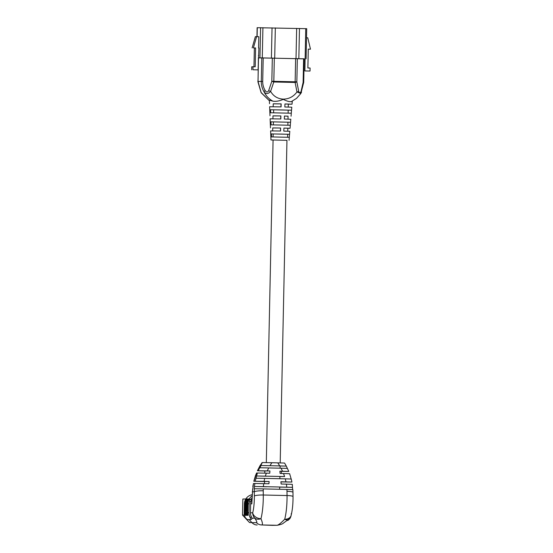 <?xml version="1.0" encoding="UTF-8"?>
<svg xmlns="http://www.w3.org/2000/svg" width="553" height="553" viewBox="0 0 553 553"><rect width="100%" height="100%" fill="white"/><g stroke="black" fill="none" stroke-linecap="round" stroke-linejoin="round"><path stroke-width="0.83" d="M273.341 124.86L273.403 121.881L290.546 122.261L290.304 125.268L271.088 124.84L270.977 121.819L290.546 122.261M273.085 136.93L273.154 133.944L281.698 134.089L289.558 134.31L289.316 137.317L271.516 136.916L271.412 133.902L289.565 134.303L289.807 131.296L283.793 131.102L283.924 128.089L290.055 128.282L290.304 125.268M273.597 112.791L273.659 109.812L282.21 109.964L291.535 110.213L291.293 113.22L270.652 112.764L270.548 109.743L291.542 110.213L291.79 107.199L284.843 106.978L284.975 103.964L292.039 104.185L292.288 101.185M273.237 103.853L281.152 103.881L273.237 103.791L273.175 106.75M281.028 103.902L280.965 106.895M272.982 115.909L280.876 115.943L272.988 115.853L272.926 118.819M280.772 115.964L280.71 118.957M272.733 127.964L280.599 128.013L272.733 127.916L272.67 130.888M280.523 128.026L280.461 131.026M291.403 101.586C289.675 101.939 286.959 101.206 283.254 99.381C279.417 101.04 275.968 101.634 272.899 101.171C268.993 99.042 266.055 95.952 264.099 91.895C262.17 88.618 261.237 85.134 261.299 81.443L258.044 81.485L261.168 92.579L269.401 100.743M291.175 101.711L296.532 98.365L300.846 93.519L296.975 91.964A2.876 0.76 -11.1 0 0 298.703 91.342C299.387 93.16 300.182 93.153 301.095 91.328L303.127 82.369L303.618 58.77M270.486 127.874L270.127 118.812L280.806 118.964L280.876 115.943M273.085 140.033L270.97 139.95L270.611 130.888L280.53 131.026L280.599 128.013M270.002 115.791L269.636 106.736L281.083 106.895L281.152 103.881M270.97 139.95L286.952 140.324M269.518 103.715L269.373 100.19L272.899 101.171M288.313 104.171L292.039 104.185M288.065 116.227L284.449 116.026L284.318 119.04L290.802 119.248L290.553 122.254M287.809 128.275L290.055 128.282M268.654 90.664A2.876 0.456 -161.3 0 0 270.611 91.369C273.424 96.229 277.647 98.814 283.274 99.125C288.922 99.063 293.491 96.678 296.975 91.964L295.115 82.459L273.797 81.982L270.611 91.369C268.219 94.093 266.048 94.266 264.099 91.895A2.876 0.843 -31.3 0 1 265.191 90.519C266.415 92.392 267.562 92.441 268.654 90.664L271.834 81.277L272.318 58.017M269.401 100.777L261.154 92.738L257.919 81.775A5.744 1.341 -1.6 0 1 258.044 81.485L258.382 57.878M263.2 57.858L262.71 81.457C262.654 84.657 263.484 87.678 265.191 90.519M301.24 92.724A2.876 1.362 -155.1 0 0 301.406 92.503L301.406 92.503A2.876 1.362 -155.1 0 0 301.095 91.328M274.316 58.051L273.825 81.319L295.143 81.796A2.876 0.594 -88.7 0 1 295.115 82.459A2.876 0.76 -11.1 0 0 296.843 81.837L298.703 91.342M273.797 81.982A2.876 0.456 -161.3 0 1 271.834 81.277L273.825 81.319A2.876 0.594 -88.7 0 1 273.797 81.982M288.258 107.068L288.32 104.109L284.975 103.992M287.747 131.206L287.809 128.234L283.924 128.102M288.002 119.137L288.065 116.171L284.449 116.047M273.659 109.812L270.548 109.743M288.127 113.102L288.189 110.144L288.127 113.102M273.154 133.944L271.412 133.902M287.622 137.241L287.684 134.268L287.622 137.241M273.403 121.881L270.977 121.819M287.871 125.172L287.933 122.206L287.878 125.172M258.348 57.83L304.198 58.867M258.348 57.878L304.198 58.812M256.945 36.664L257.131 27.698L306.715 28.68L306.086 58.832M258.922 48.021L258.092 69.878L252.928 69.761L252.991 66.747L255.203 66.795L255.604 47.945L253.385 47.897L256.592 36.657L258.79 36.705L258.548 48.014L258.922 48.021M258.396 55.563L258.763 55.563M306.528 37.777L307.758 37.804L310.489 49.182L308.277 49.127L307.883 67.978L310.095 68.026L310.033 71.047L304.869 70.929L305.118 58.853M308.277 49.176L310.489 49.182M304.869 70.929L310.033 71.047M252.928 69.761L258.092 69.878M251.684 69.775L251.746 66.761L252.991 66.747M253.965 66.768L254.359 47.966L255.604 47.945M254.359 47.966L253.385 47.897M252.14 47.911L255.348 36.671L256.592 36.657M280.91 481.808L281.118 483.91M279.88 471.211L281.38 471.274L281.332 473.486M266.339 473.147L265.322 476.14L284.601 476.568L283.516 473.534L280.101 473.458L279.88 471.191L282.555 471.253L281.055 468.204L268.689 467.928L267.258 470.907L269.926 470.969L269.753 473.223L256.592 473.009L253.965 481.255L264.569 481.545M263.684 483.633L263.366 486.64L286.779 487.165L286.399 484.145L281.124 484.027L280.91 481.76L285.984 481.877L285.272 478.843L264.7 478.386L264.044 481.38L269.124 481.497L268.952 483.751L254.857 483.488L254.449 486.502L254.249 488.755L263.256 488.9L263.242 490.774A7.542 1.168 179.4 0 0 254.304 491.769L254.359 488.755M292.876 489.605L292.972 492.384A7.542 1.168 179.4 0 0 286.993 491.306L286.938 489.433L263.256 488.9M291.244 479.022L291.922 482.05L281.159 481.919M262.087 462.564L257.546 470.769L258.223 470.755L262.302 462.557L260.097 465.55L257.401 470.776L264.79 470.983M292.316 484.324L292.592 489.619M263.242 490.774L263.283 495.004A25.867 5.33 91.3 0 1 260.961 518.707A7.542 5.606 -165.2 0 1 252.7 512.79A18.325 3.774 -88.7 0 0 254.345 496L254.304 491.769L252.465 491.79L253.474 483.509L254.857 483.488M286.938 489.433L292.71 489.619M255.362 476.015L253.806 481.262L255.216 481.241L257.387 473.002M256.592 473.009L255.32 476.009M253.474 483.509L252.804 486.529M252.693 488.776L251.829 503.859L250.64 503.873M251.829 503.859L252.465 491.79A7.542 1.078 -177 0 1 252.313 491.562M281.38 471.35L288.77 471.433L286.302 466.103L279.756 465.916L277.758 462.854L284.436 463.055M262.302 462.557L271.876 462.723L269.94 465.695L279.756 465.916M271.876 462.723L277.758 462.854M292.53 487.352L286.779 487.165M286.399 484.145L292.15 484.331M285.272 478.843L291.182 479.029L289.634 473.714M291.756 482.057L285.984 481.877M283.516 473.534L289.482 473.721M279.915 476.527L284.601 476.568M269.94 465.695L261.037 465.536L259.882 467.769L268.689 467.928M258.223 470.755L267.258 470.907M265.322 476.14L256.633 475.988L255.984 478.241L264.7 478.386M255.216 481.241L264.044 481.38M263.366 486.64L254.511 486.495M245.836 498.979L242.85 499.02L242.511 515.078L244.398 515.05M251.836 522.516L249.514 522.55L242.511 515.078M251.912 522.606L249.514 522.55M249.085 519.585L251.988 522.682L256.447 522.62C257.318 522.557 256.751 521.071 254.746 518.168L251.974 518.209M250.454 512.825L252.7 512.79A7.542 7.376 89.2 0 0 254.746 518.168A7.542 5.551 145.2 0 0 260.961 518.707C262.647 522.772 262.869 524.852 261.617 524.949L276.915 525.288A7.542 7.376 89.2 0 0 277.171 525.288L272.712 525.35A7.542 7.376 -90.8 0 1 272.449 525.35L276.915 525.288C278.263 525.198 280.862 523.186 284.712 519.239A25.867 5.33 -88.7 0 0 287.042 495.543L286.993 491.306M256.447 522.62A7.542 7.376 89.2 0 0 261.617 524.949L272.449 525.35M257.159 525.004A7.542 7.376 -90.8 0 1 251.988 522.682M281.055 468.204L287.436 468.391M288.618 471.439L282.555 471.253M291.21 513.654A7.542 5.606 -165.2 0 1 291.12 515.417L291.12 515.417A7.542 5.606 -165.2 0 1 284.712 519.239A7.542 3.864 -128.3 0 0 288.5 519.412L288.5 519.412A7.542 7.542 0 0 0 291.12 515.417C292.44 510.101 293.076 503.838 293.021 496.622A7.542 1.168 179.4 0 0 287.042 495.543L263.283 495.004A7.542 1.168 179.4 0 0 254.345 496M288.936 518.942A7.542 3.864 -128.3 0 1 288.5 519.412L283.509 523.02C282.832 523.864 280.724 524.617 277.171 525.288L277.171 525.288M264.528 483.654L264.576 481.483L269.124 481.525M264.749 473.112L264.797 470.928L269.926 470.983M266.899 465.674L261.037 465.536M280.136 465.972L286.302 466.103L284.574 463.048M279.694 487.082L292.475 487.352M266.463 486.785L254.449 486.502M266.684 476.23L256.633 475.988M289.613 518.334L289.876 518.617A9.505 9.297 89.2 0 0 291.189 515.161M289.876 518.617L287.995 520.387L287.228 520.394M247.765 512.79A9.505 9.297 89.2 0 0 248.034 515.251L247.447 515.361A9.954 9.74 -90.8 0 1 247.17 512.783L247.357 503.831A9.954 9.74 -90.8 0 1 248.767 498.889L249.299 499.124A9.505 9.297 89.2 0 0 247.951 503.845L247.765 512.79L248.981 512.769A9.505 9.297 89.2 0 0 250.226 517.726L251.325 516.647L252.161 518.514L251.097 519.557L247.239 519.606L245.435 517.788A9.505 9.297 -90.8 0 1 244.191 512.838L244.378 503.887A9.505 9.297 -90.8 0 1 252.147 494.728M246.832 512.804A9.505 9.297 89.2 0 0 247.101 515.265L246.514 515.375A9.954 9.74 -90.8 0 1 246.237 512.79L246.424 503.845A9.954 9.74 -90.8 0 1 247.834 498.903L248.366 499.131A9.505 9.297 89.2 0 0 247.018 503.852L247.17 512.797M245.898 512.811A9.505 9.297 89.2 0 0 246.168 515.278L245.58 515.389A9.954 9.74 -90.8 0 1 245.304 512.804L245.491 503.859A9.954 9.74 -90.8 0 1 246.901 498.91L247.433 499.145A9.505 9.297 89.2 0 0 246.092 503.866L246.237 512.811L246.576 503.845A9.954 9.74 -90.8 0 1 247.986 498.896M244.965 512.825A9.505 9.297 89.2 0 0 245.235 515.292L244.647 515.403A9.954 9.74 -90.8 0 1 244.371 512.818L244.557 503.873A9.954 9.74 -90.8 0 1 245.967 498.924L246.5 499.159A9.505 9.297 89.2 0 0 245.159 503.88L245.304 512.818L245.65 503.859A9.954 9.74 -90.8 0 1 247.053 498.91M251.097 519.557L250.226 517.726M251.325 516.647A7.991 7.825 -90.8 0 1 250.454 512.804L250.64 503.859A7.991 7.825 -90.8 0 1 250.903 501.993L249.597 501.177A9.505 9.297 89.2 0 0 249.168 503.824L248.981 512.769M249.597 501.177L250.046 499.11L249.679 499.089M249.762 499.117C249.168 498.695 249.935 497.61 252.085 495.854M251.981 497.804L250.855 499.608M250.046 499.11L251.311 499.891L250.903 501.993M244.806 515.396A9.954 9.74 -90.8 0 1 244.523 512.818L244.716 503.866A9.954 9.74 -90.8 0 1 246.12 498.924M245.739 515.389A9.954 9.74 -90.8 0 1 245.456 512.804M246.673 515.375A9.954 9.74 -90.8 0 1 246.389 512.79M247.606 515.361A9.954 9.74 -90.8 0 1 247.322 512.776L247.509 503.831A9.954 9.74 -90.8 0 1 248.919 498.889M297.334 58.577L296.843 81.837L295.143 81.796L295.627 58.535M258.507 57.878L258.023 80.814M262.71 81.457L261.299 81.443L261.79 57.837M303.127 82.369L303.708 82.39L304.198 58.784M305.125 58.798L305.754 28.638M298.834 58.604L299.47 28.445M296.021 58.528L296.65 28.376M274.703 58.051L275.332 27.899M271.405 57.989L272.035 27.83M262.281 57.83L262.917 27.678M259.945 57.809L260.581 27.65M257.104 36.664L257.29 27.691M249.168 503.824L247.951 503.845M246.576 503.845L246.092 503.866M289.067 140.331L289.316 137.317M291.051 116.234L291.293 113.22M257.919 81.775L257.898 80.959M303.708 82.39L300.846 93.519M293.021 496.622L292.972 492.384M266.325 462.612L273.085 139.95M279.645 489.267L279.694 487.006M279.866 478.725L279.915 476.465M280.088 468.184L280.136 465.923M280.198 462.909L286.959 140.241"/></g></svg>
